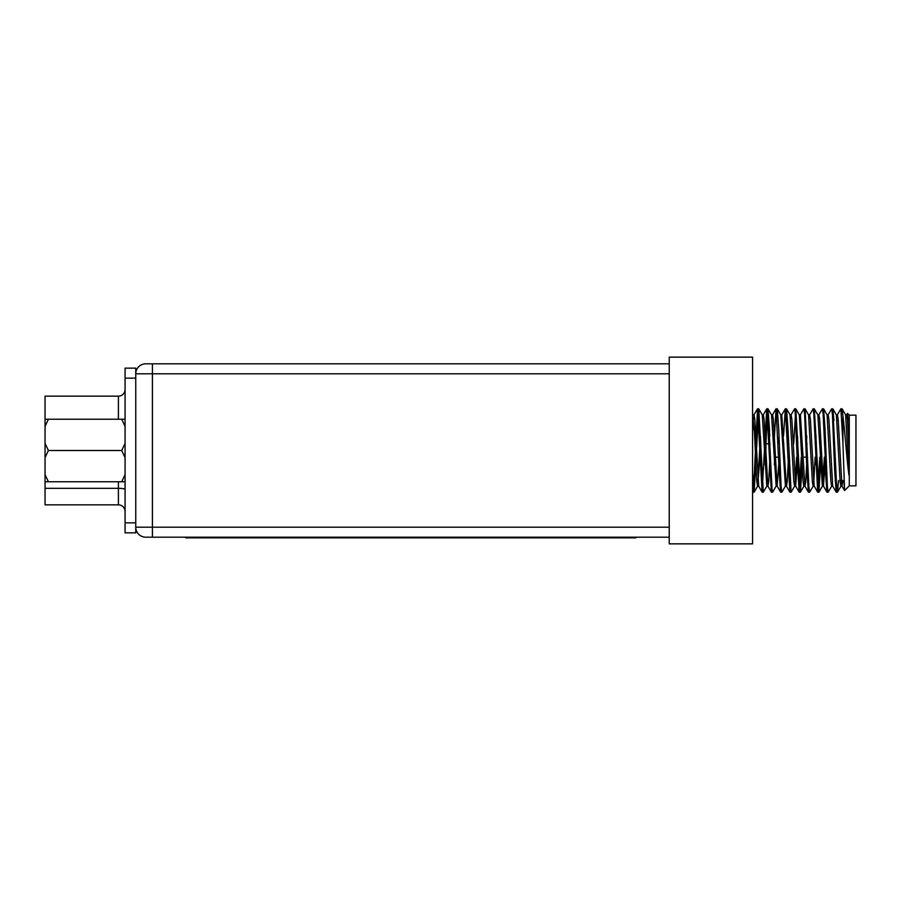 <?xml version="1.0" encoding="UTF-8"?>
<svg xmlns="http://www.w3.org/2000/svg" width="901" height="901" viewBox="0 0 901 901"><rect width="100%" height="100%" fill="white"/><g stroke="black" fill="none" stroke-linecap="round" stroke-linejoin="round"><path stroke-width="1.35" d="M669.229 357.145L669.229 543.855L752.583 543.855L752.583 357.145L669.229 357.145M836.849 488.916L836.196 492.115L834.72 471.336L832.411 414.404L831.634 408.817L828.075 414.922M827.58 488.916L826.927 492.115L825.462 471.336L826.927 492.115L823.142 414.415L822.376 408.817L818.806 414.922L818.322 417.625M822.951 412.084L822.376 408.817L823.537 408.817L822.951 412.084L822.376 408.817L823.615 408.885L825.079 429.664L827.388 486.585L828.165 492.183L831.724 486.078M819.809 457.167L817.669 492.115L813.885 414.415L813.119 408.817L809.548 414.922M801.293 457.167L799.142 492.115L797.148 457.167L798.309 457.167L800.381 492.183L795.831 408.885L793.68 443.833M797.148 457.167L795.166 412.084L794.592 408.817L791.022 414.922M785.909 412.084L785.368 408.84L785.909 412.084L786.483 408.817L785.909 412.084M778.914 464.916L778.633 457.167L778.914 464.916M776.639 412.084L776.392 409.955L776.639 412.084L777.304 408.885L778.768 429.664L781.088 486.596L781.854 492.183L785.424 486.078L780.784 414.922L777.304 408.885M781.28 488.916L780.615 492.115L779.151 471.336L776.065 408.817L773.993 443.833M776.639 483.375L776.155 486.078L776.639 483.375L776.155 486.078L772.675 492.115L772.011 488.916L771.357 492.115L766.807 408.817L768.868 443.833L766.728 408.885L762.1 492.115L757.538 408.817L753.687 486.574L752.909 492.183L752.583 491.09M766.897 486.078L763.327 492.183L762.753 488.916L762.167 492.183L763.327 492.183L762.753 488.916L762.167 492.183L763.327 492.183L758.777 408.885L754.148 492.115L752.583 472.969M758.124 412.084L757.595 408.851L758.124 412.084M849.283 485.842L855.95 485.842L855.95 415.158L849.283 415.158L847.537 413.413L849.283 415.158L849.283 485.842L844.586 490.538L842.942 443.247L842.942 416.093C844.901 431.309 846.771 459.476 848.967 475.244L848.967 449.543L847.458 413.435M844.53 490.516L843.888 480.503L844.53 490.516L841.962 486.078L838.2 419.618L837.423 414.832L836.849 417.625M825.564 457.167L823.446 486.078L819.673 419.618L818.908 414.832L817.748 414.832M820.924 443.833L820.597 436.084L820.924 443.833M819.707 420.046L819.426 417.14L819.707 420.046M760.388 464.916L761.018 450.5L760.388 464.916L761.018 450.5L760.478 436.084L759.081 468.329L757.628 486.078L756.772 481.382L754.452 432.671L752.583 414.201M841.748 480.503L841.478 483.375M824.404 457.167L822.376 486.168L817.838 414.922L814.267 408.817L813.693 412.084M804.435 483.375L803.85 486.168L803.084 481.382L799.311 414.922L795.831 408.885M788.262 436.084L787.936 443.833M785.909 483.375L785.424 486.078L781.933 492.115L785.424 486.078L785.909 483.375L785.424 486.078M779.005 436.084L778.667 443.833M772.675 492.115L776.155 486.078L771.526 414.922L767.967 408.817L767.19 414.404L765.118 464.916M832.468 409.966L832.22 412.084M818.48 490.347L817.466 474.219M803.94 486.078L800.46 492.115L802.16 464.916L800.381 492.183L798.309 457.167M796.653 443.833L797.813 443.833L797.531 436.084L797.194 443.833M769.409 443.833L769.51 429.664L768.035 408.885L772.011 488.916M753.732 491.034L753.495 488.916L753.732 491.034M842.942 443.247L840.903 408.817L837.333 414.922M813.209 486.078L809.639 492.183L808.873 486.585L805.089 408.885L808.569 414.922L812.342 481.382L813.119 486.168L814.267 486.168L817.748 492.183L814.177 486.078L810.416 419.618L809.639 414.832L808.479 414.832M809.064 488.916L808.4 492.115L806.936 471.336L804.627 414.404L803.85 408.817L800.381 414.832L799.221 414.832M794.682 486.078L791.112 492.183L790.537 488.916L789.884 492.115L785.334 408.817L783.543 436.084M848.078 420.339L847.526 413.39M848.967 449.543L847.458 419.618L846.692 414.832L845.532 414.832M842.897 480.503L841.962 486.078M836.196 492.115L832.704 486.078L828.931 419.618L828.165 414.832L827.005 414.832M823.537 486.168L822.376 486.168M816.295 457.167L815.968 464.916M807.037 457.167L805.787 481.382L805.01 486.168L803.85 486.168M808.4 492.115L804.92 486.078L800.381 414.832M797.779 457.167L795.651 486.078L791.889 419.618L791.112 414.832L789.963 414.832M788.51 457.167L787.26 481.382L786.483 486.168L785.323 486.168M789.884 492.115L786.393 486.078L781.764 414.922L785.255 408.885M779.252 457.167L777.135 486.078L773.362 419.618L772.596 414.832L771.436 414.832M769.983 457.167L768.733 481.382L767.956 486.168L766.807 486.168L762.269 414.922L758.777 408.885M771.357 492.115L767.866 486.078L764.104 419.618L763.327 414.832L762.753 417.625M757.538 486.168L758.698 486.168L757.538 486.168L758.698 486.168L754.835 419.618L754.069 414.832L752.909 414.832M753.495 417.625L752.583 431.275M848.967 475.244L845.622 414.922L842.131 408.885L841.635 410.653M842.052 486.168L840.903 486.168L840.126 481.382L836.365 414.922L832.873 408.885L831.634 408.817M832.794 486.168L831.634 486.168L830.868 481.382L827.095 414.922L823.615 408.885M825.316 436.084L824.978 443.833M816.058 436.084L815.72 443.833M815.146 457.167L813.693 483.375M806.789 436.084L806.451 443.833M796.619 457.167L795.166 483.375M795.752 486.168L794.592 486.168L793.815 481.382L790.053 414.922L786.562 408.885L785.323 408.817M761.018 450.5L760.478 436.084L757.628 486.078L754.148 492.115M842.942 416.093L842.131 408.885M840.993 486.078L837.502 492.115L838.572 480.503L837.502 492.115L836.657 486.585L832.873 408.885L833.943 420.497L832.783 420.497M820.969 457.167L818.896 492.183L814.346 408.885L816.34 443.833L815.18 443.833M805.089 408.885L804.435 412.084M789.952 492.183L791.123 492.183L789.952 492.183L791.123 492.183L788.026 429.664L786.562 408.885L788.555 443.833L787.395 443.833M774.657 457.167L774.376 464.916M758.698 408.817L757.459 408.885L753.979 414.922M753.585 487.813L752.943 492.171M760.478 436.084L757.628 486.078M837.389 492.16L836.286 480.503L835.126 480.503M817.748 492.183L818.908 492.183L817.748 492.183L818.908 492.183L816.835 457.167L815.675 457.167M797.813 443.833L797.531 436.084M769.747 436.084L768.035 408.885M135.747 527.186A10.001 10.001 0 0 0 145.748 537.187L152.415 537.187L145.748 537.187A10.001 10.001 0 0 1 135.747 527.186L135.747 373.814A10.001 10.001 0 0 1 145.748 363.813L152.415 363.813L145.748 363.813A10.001 10.001 0 0 0 135.747 373.814L135.747 368.149L125.07 368.149L125.07 532.851L135.747 532.851L135.747 527.186L669.229 527.186M669.229 537.187L152.415 537.187L152.415 363.813L669.229 363.813M125.07 419.247L121.736 419.247L125.07 426.376M125.07 474.624L121.736 481.753L125.07 481.753M125.07 443.36L121.736 450.5L125.07 457.64M48.384 419.247L45.05 419.247L45.05 426.376L48.384 419.247L121.736 419.247M121.736 481.753L48.384 481.753L45.05 474.624L45.05 457.64L48.384 450.5L45.05 443.36L45.05 426.376M45.05 474.624L45.05 481.753L48.384 481.753M121.736 450.5L48.384 450.5M45.05 457.64L45.05 443.36M118.403 419.247L118.403 396.147L45.05 396.147L45.05 419.247M45.05 481.753L45.05 504.853L118.403 504.853L118.403 488.319A6.667 1.16 180 0 1 125.07 489.48M125.07 511.52A6.667 6.667 0 0 0 118.403 504.853A6.667 6.667 0 0 1 125.07 511.52M118.403 396.147A6.667 6.667 0 0 0 125.07 389.48M770.028 443.833L765.929 443.833L765.929 450.5M635.892 537.187L635.892 537.863L185.752 537.863L185.752 537.187M669.229 373.814L135.747 373.814M135.747 522.85L125.07 522.85M135.747 378.15L125.07 378.15M45.05 488.319L118.403 488.319L118.403 481.753M619.212 537.863L619.212 537.187M202.432 537.863L202.432 537.187M766.728 408.885L763.237 414.922M837.423 414.832L836.263 414.832M777.225 486.168L776.065 486.168M752.909 492.183L754.069 492.183M771.436 492.183L772.596 492.183M780.694 492.183L781.854 492.183M799.221 492.183L800.381 492.183M808.479 492.183L809.639 492.183M827.005 492.183L828.165 492.183M836.274 492.183L837.434 492.183M766.807 408.817L767.956 408.817M776.065 408.817L777.225 408.817M794.592 408.817L795.752 408.817M803.85 408.817L805.01 408.817M813.107 408.817L814.279 408.817M840.903 408.817L842.063 408.817M841.207 480.503L843.888 480.503M837.108 420.497L838.268 420.497M842.041 420.497L842.942 420.497M826.927 492.115L823.446 486.078M799.142 492.115L795.651 486.078M780.615 492.115L777.135 486.078M775.986 408.885L772.506 414.922M762.1 492.115L758.608 486.078M847.469 413.413L846.602 414.922M781.854 414.832L780.694 414.832M763.327 414.832L762.178 414.832M822.467 486.078L818.975 492.115M817.669 492.115L814.177 486.078M762.178 492.183L763.327 492.183M822.376 408.817L823.537 408.817M769.364 457.167L770.524 457.167M775.198 457.167L779.782 457.167M787.891 457.167L789.051 457.167M802.982 457.167L807.566 457.167M824.933 457.167L826.093 457.167M778.137 443.833L779.297 443.833M782.721 443.833L783.881 443.833M805.922 443.833L807.082 443.833M824.449 443.833L825.598 443.833"/></g></svg>
